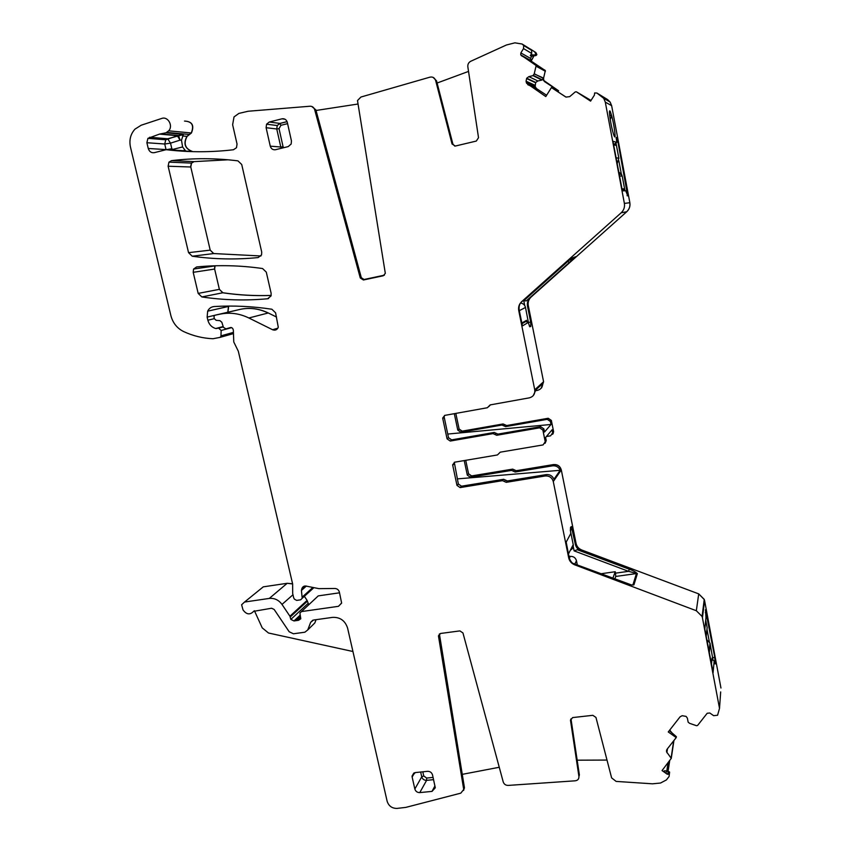 <?xml version="1.0" encoding="UTF-8"?>
<svg xmlns="http://www.w3.org/2000/svg" width="851" height="851" viewBox="0 0 851 851"><rect width="100%" height="100%" fill="white"/><g stroke="black" fill="none" stroke-linecap="round" stroke-linejoin="round"><path stroke-width="1.28" d="M720.68 691.927L719.51 708.372L717.574 715.255L713.638 715.68L709.798 712.989L707.181 713.276L697.597 725.446L696.554 725.722L689.65 723.361L688.161 722.191L687.363 718.127L686.087 716.393L682.151 715.702L680.066 716.829L668.258 731.956L676.226 737.572L676.385 736.7L669.322 730.594M719.51 708.372L702.437 617.783L702.086 616.454L696.331 610.731L574.702 564.83C571.489 563.49 569.489 561.181 568.702 557.894L553.278 481.549C552.054 477.571 549.352 475.709 545.193 475.975L506.228 482.326L502.494 480.655L460.125 487.591L456.976 485.389L452.636 464.816L454.732 462.178L497.431 454.955L500.239 452.179L543.076 444.913L545.236 441.754L542.874 430.063L543.885 428.915L544.512 432.01L551.012 424.479L550.416 421.479L551.352 420.415L548.225 418.266L506.696 425.543L503.101 423.958L462.167 431.138L459.125 429.032L455.817 413.395M720.957 688.012L704.596 600.657L704.245 599.381L698.724 593.881L581.818 550.033C578.723 548.757 576.797 546.533 576.053 543.374L561.298 469.922C560.118 466.093 557.522 464.306 553.522 464.572L516.259 470.72L512.674 469.124L471.614 475.922L468.582 473.816L465.731 460.317M714.914 663.812L714.212 660.887L711.915 659.631M713.064 672.609L714.18 660.929M713.127 672.652L704.841 629.059L705.979 617.337L705.447 609.72L714.744 657.195L715.202 663.929M570.819 527.014L571.393 526.567L570.447 527.694L570.744 533.588L566.192 542.098L569.074 557.16C569.968 560.607 571.851 563.16 574.723 564.798L574.702 564.83M571.393 526.578L575.414 544.64C576.308 547.916 578.35 549.916 581.531 550.64L577.286 549.714L574.106 550.874L572.957 545.172M516.259 470.72L515.174 472.007L552.597 465.827C556.171 465.518 558.692 467.018 560.16 470.305L553.98 479.241C552.469 475.847 549.863 474.305 546.182 474.613L545.193 475.975M471.614 475.922L470.337 477.22L511.568 470.39L515.174 472.007M464.22 460.572L467.295 475.103L470.337 477.22M546.395 436.542L550.597 435.818L552.682 432.776L552.076 429.787L545.608 437.478L546.236 440.552L545.236 441.754M553.044 433.829L553.607 431.659L551.352 420.415L550.416 421.479L547.267 419.33L505.568 426.628L501.952 425.032L460.848 432.234L457.785 430.117L459.125 429.032M454.306 413.671L457.785 430.117M535.917 390.641L537.375 390.386C540.864 389.46 542.64 387.184 542.725 383.567L535.928 389.822L533.258 395.609M541.619 387.833L543.576 381.727L528.29 305.605C527.726 302.233 528.673 299.371 531.12 297.031L626.751 211.729C629.357 209.24 630.389 206.229 629.857 202.708L611.635 105.662L610.124 102.046L607.657 99.61L596.891 93.025L603.731 98.344L605.295 102.12L624.379 203.41C624.932 207.091 623.857 210.218 621.145 212.814L521.674 301.658C519.131 304.094 518.153 307.073 518.738 310.583L534.747 389.822C535.173 394.024 533.364 396.694 529.343 397.842L490.176 404.906L487.357 407.735L444.786 415.384L442.69 418.032L444.148 416.958L448.509 437.691L451.658 439.871L494.229 432.457L492.995 433.616L494.867 434.446L496.09 433.287L494.229 432.457M522.525 325.869L528.258 322.455L529.769 326.784L530.801 326.422L530.673 322.018L527.46 306.041C526.982 302.456 528.077 299.52 530.737 297.222L526.301 300.892L523.769 300.743L524.737 305.573M522.461 325.848L519.227 310.328C518.684 306.647 519.504 303.754 521.695 301.648L521.674 301.658M609.667 115.236L611.752 115.981C614.188 124.948 616.103 139.575 614.433 136.522L613.773 135.011C611.965 129.256 610.592 122.576 609.635 114.97L609.635 114.949C609.273 111.119 609.497 109.97 610.295 111.492L611.752 115.981L610.241 119.427M616.698 142.425L616.241 137.362L617.954 141.926L627.687 195.879L625.815 190.784L622.358 190.847L613.114 142.085L613.039 141.266L616.698 142.425L613.603 144.691M596.891 93.025L594.626 92.961L594.381 95.152L590.583 101.12L576.414 91.823L575.265 91.908L569.702 96.642L566.011 97.088L551.427 87.568L545.789 96.567L526.524 83.196L526.056 81.185L526.726 78.218L528.865 76.633L532.981 75.622L534.205 73.92L536.162 65.559L520.716 54.889L520.855 52.922L523.514 48.581L523.684 45.539L522.131 44.029L514.876 42.837L506.43 44.997L470.837 61.229C468.624 62.378 467.625 64.229 467.837 66.793L478.517 137.692L476.315 141.064L455.328 146.042L452.051 143.979L435.648 80.515L436.542 80.813L452.892 144.096L452.051 143.979M591.019 100.429L576.414 91.823M546.619 95.248L536.481 88.578L535.141 86.494L526.312 82.504M557.894 91.759L558.596 90.78L543.789 80.483L543.598 78.111L545.331 70.59L530.918 60.932L534.183 55.634L535.641 55.677L536.864 54.57L535.885 53.975L534.577 55.038L532.13 54.804L530.301 55.655L531.684 53.422L531.62 50.347L522.684 44.39M557.958 91.802L558.596 90.78M557.692 91.631L558.341 90.674L544.597 81.643L543.491 80.324L543.364 77.994L534.205 73.92M531.184 61.144L534.109 55.592L531.62 56.421L530.439 58.347L530.918 60.932M536.864 54.57L535.907 52.592L530.428 49.092M535.885 53.975L534.619 51.815M535.907 52.592L522.131 44.029M311.732 106.439L315.881 109.896L361.324 277.724L360.271 277.958L314.679 109.694C313.838 107.269 312.232 106.13 309.86 106.247L248.152 111.247L238.886 113.417L234.014 116.938L232.631 124.746L237.046 144.053L236.493 147.712L233.461 149.744C212.069 152.276 190.869 152.382 169.838 150.095L166.179 149.68L154.35 152.659C151.35 153.074 149.319 151.68 148.255 148.478L146.883 142.723L147.914 138.362L159.456 134.107L165.998 132.799L168.689 130.831C173.444 125.831 167.892 116.023 161.679 118.459L141.202 125.214L135.001 129.118C130.533 134.064 129.022 140.043 130.458 147.042L170.881 315.615C172.849 322.976 177.082 328.295 183.582 331.539C193.028 335.911 202.815 338.315 212.963 338.73L219.835 337.432L220.952 336.475L221.154 330.465L218.569 328.124L215.665 328.518C211.665 327.273 209.059 324.508 207.867 320.221L207.133 317.104L207.665 311.168C209.038 308.36 211.239 306.817 214.239 306.53C233.238 305.413 252.449 306.317 271.873 309.232L275.586 312.817L278.277 327.22C277.16 329.858 275.256 330.699 272.586 329.741L248.875 317.987C239.482 313.445 229.919 312.157 220.175 314.125L215.101 315.189L214.005 316.115L214.207 318.561L216.197 320.348L219.877 320.625L221.813 322.231L223.441 327.316L225.909 328.88L229.451 327.858C231.589 327.071 232.897 327.901 233.365 330.326L233.759 341.942L238.312 351.218L292.627 583.935L287.202 583.297L263.278 586.85L260.566 589.052M187.103 136.362L186.922 136.341C183.125 143.649 184.912 148.691 192.294 151.489L192.475 151.499C185.093 148.712 183.305 143.659 187.103 136.362L191.432 132.99C194.496 125.448 192.252 121.491 184.699 121.087M154.978 137.692L154.605 138.894M227.962 312.136L228.674 306.062M276.554 317.061L268.267 312.966C259.215 308.605 249.981 307.371 240.578 309.275L215.101 315.189M292.627 583.935L292.68 593.509L293.669 597.764L294.382 599.147L296.659 600.391L300.648 599.817L302.19 598.274L301.424 590.456L301.914 588.456C302.913 586.254 304.637 585.531 307.073 586.286L318.902 588.647L334.9 588.477C337.177 588.637 338.666 589.839 339.368 592.073L341.623 602.997L338.443 606.327L301.456 611.582L299.914 613.103L300.775 618.815L298.488 620.305L293.978 620.943L290.84 619.411L289.925 616.209L281.989 604.423C278.681 599.944 274.437 597.945 269.278 598.434L244.545 602.04L241.62 604.753L243.003 609.869C246.439 614.635 249.992 615.124 253.662 611.337L271.597 608.231L274.139 609.433L289.191 631.772L293.435 633.782L304.881 632.208L307.764 629.931L310.658 622.326L313.551 620.028L332.645 617.369C340.145 617.092 345.123 620.656 347.58 628.049L387.141 801.27C388.716 806.025 391.992 808.407 396.96 808.418L405.767 807.397L460.806 793.153L463.721 789.462L438.499 636.197L440.499 633.474L459.902 630.899L462.955 632.953L503.228 781.963C504.111 784.324 505.813 785.473 508.355 785.399L575.021 780.824C577.723 780.516 579.031 779.059 578.925 776.463L570.489 720.254L572.617 717.584L592.828 715.319L595.955 717.425L611.614 777.878L616.135 781.409L652.472 783.814L660.504 783.037L666.365 779.963L669.067 776.548L669.609 772.112L669.067 776.548M339.528 592.807L318.263 595.881L316.785 597.264M308.785 604.742L307.105 600.391L304.36 596.306M292.595 583.786L287.202 583.297M352.931 651.504L268.49 633.006L262.225 627.868L254.417 610.731L253.662 611.337M664.376 772.208L664.62 770.666L669.035 771.708L668.663 774.208L667.269 774.25L662.057 770.559L671.269 758.358L666.503 751.763L666.971 749.369L676.226 737.572M672.184 733.073L669.641 730.19M271.15 293.382L266.289 272.129L262.565 268.533C240.248 265.352 218.271 264.831 196.624 266.959L193.581 269.054L193.198 272.32L198.177 293.404L201.847 296.946C223.547 300.169 245.46 300.775 267.586 298.765L271.043 295.925L271.15 293.382M271.171 295.425C254.938 295.988 238.854 295.095 222.909 292.755L219.377 289.34L214.633 269.054L215.09 265.778M213.75 253.555L260.938 255.981L213.75 253.555L210.208 250.13L190.773 166.998L191.571 163.084L194.092 161.637L228.057 159.797M168.126 166.222L188.55 252.662L192.23 256.215C213.995 259.31 235.972 259.768 258.151 257.566L261.534 254.896L261.725 252.109L241.716 164.488L237.94 160.86C215.463 158.063 193.337 157.988 171.551 160.637L168.945 162.147L168.126 166.222L190.773 166.998M710.021 645.409L709.851 644.505M709.34 641.824L706.979 629.251M600.625 573.797L615.23 571.734L615.507 573.159L628.549 571.329L629.304 569.234L577.286 549.714M574.106 550.874L628.549 571.329L637.367 573.659L633.899 584.924C631.644 585.211 628.591 584.563 624.74 582.967L572.659 563.309M560.16 470.305L457.264 478.9M545.097 443.297L546.236 440.552M454.285 462.295L458.359 484.017L461.497 486.198L503.675 479.294L502.494 480.655M546.182 474.613L507.387 480.953L503.675 479.294M540.651 426.691L543.885 428.915L542.874 430.063L539.63 427.83L540.651 426.691L497.952 434.106L496.739 435.276L539.63 427.83M488.655 406.693L490.027 405.289L488.772 406.321M444.562 415.437L444.148 416.958M496.09 433.287L497.952 434.106M551.012 424.479L447.732 434.053M521.94 323.752L525.929 321.433L528.258 322.455L525.929 321.433M520.918 302.499L570.191 258.821L575.648 256.704L569.351 262.619L567.894 261.342L523.769 300.743M575.648 256.704L566.83 261.555M613.486 144.106L614.667 144.447M622.113 189.901L625.793 190.762M618.826 160.679L621.73 176.114M535.141 86.494L535.705 82.451L537.853 80.973L541.938 80.058L543.193 78.473M437.106 83.026L468.529 71.41M360.271 277.958L363.398 279.99L383.237 275.777L385.312 273.352L357.494 100.556L360.952 97.025L429.776 77.207C432.627 76.547 434.584 77.654 435.648 80.515M316.029 110.47L357.654 104.077M161.467 133.99L178.54 135.5L180.082 140.128L181.486 140.202L182.593 146.946L185.561 150.84L168.285 149.765M181.486 140.202L183.38 134.384L165.998 132.799M312.743 625.006L314.827 622.953L316.072 619.677M499.25 767.272L462.242 774.357M606.997 760.071L577.169 760.188M669.035 771.708L669.609 772.112M666.524 750.21L667.067 752.88M668.663 774.208L669.237 774.623M496.739 435.276L494.867 434.446M444.201 417.437L442.754 418.511L447.073 438.85L450.243 441.052L492.995 433.616M551.427 87.568L565.702 96.95M615.507 573.159L615.741 576.457L614.773 579.127M433.085 77.367L436.542 80.813M454.785 146.106L452.892 144.096M363.175 279.681L384.429 275.16M363.398 279.99L364.451 279.745L361.324 277.724M463.635 790.409L464.401 787.473L439.393 633.921M419.788 792.6L426.596 780.356L426.659 778.059L423.745 775.952L421.745 776.835L414.841 789.015C415.628 791.409 417.277 792.611 419.788 792.6L432.01 791.387L435.297 787.792L432.521 774.921C431.723 772.506 430.063 771.304 427.532 771.314L415.299 772.58L412.044 776.091L412.139 777.016L414.65 772.708M414.841 789.015L412.139 777.016M287.319 122.384C286.436 119.629 284.67 118.438 282.021 118.81L269.299 122.012L266.576 124.193L266.108 127.703L276.756 128.98L280.787 147.021L270.256 146.149C271.139 148.872 272.894 150.063 275.511 149.712L288.223 146.595L291.17 144.01L291.446 140.926L287.319 122.384M270.256 146.149L266.108 127.703M578.925 776.463L579.382 774.942L570.978 718.872L570.489 720.254M612.794 578.382L615.23 571.734M528.62 323.529L525.492 307.445C524.801 304.849 523.142 303.392 520.514 303.062M526.375 320.359L526.96 321.88M526.535 320.338L521.791 323.029M570.436 550.086C572.627 548.938 573.563 547.129 573.223 544.661L570.351 530.396M573.223 544.661L568.436 553.99L573.223 544.661M568.84 556.011L570.255 556.394L569.351 558.203M577.318 565L576.457 560.703C575.521 557.682 573.457 556.246 570.255 556.394M706.192 636.24L707.149 627.698L705.681 619.9M713.053 660.216L709.989 643.101L706.873 639.835M711.468 664.259L712.053 658.131L712.468 659.887M613.752 144.787L615.475 144.393L615.55 145.319L613.614 144.755M617.177 163.658L618.868 158.307L616.007 143.117M624.911 190.454L622.219 176.157L621.57 174.391L618.741 171.976M615.475 144.393L615.358 143.776M621.996 189.23L623.772 188.848L624.081 190.167M623.772 188.848L621.921 188.837M702.437 617.783L704.596 600.657M704.575 600.785L704.234 599.519L698.724 593.881M581.818 550.033L581.531 550.64M629.304 569.234C633.091 570.521 635.782 572 637.367 573.659M698.703 594.019L696.331 610.731M581.765 550.15C578.669 548.874 576.744 546.65 575.989 543.491L575.414 544.64L575.989 543.491M561.235 470.018L553.278 481.56L561.235 470.007C560.054 466.178 557.458 464.401 553.458 464.657L553.522 464.572M553.458 464.657L552.597 465.827M516.185 470.816L514.461 469.922M513.376 471.199L514.387 470.018L512.674 469.124M512.589 469.209L511.568 470.39M471.518 476.017L468.582 473.816M468.486 473.911L467.295 475.103M552.512 434.34L553.607 431.659M553.544 431.734L552.682 432.776M551.288 420.49L548.225 418.266M505.568 426.628L506.696 425.543M548.161 418.352L547.267 419.33M506.622 425.617L504.898 424.745M503.76 425.83L504.824 424.819L503.101 423.958M460.848 432.234L462.167 431.138M503.015 424.032L501.952 425.032M462.072 431.223L459.029 429.106M541.108 388.269L543.576 381.727M527.46 306.041L528.29 305.605M543.512 381.791L534.747 389.822M528.216 305.647C527.652 302.265 528.599 299.414 531.045 297.063L531.12 297.031M626.751 211.729L621.145 212.814M569.351 262.619L527.173 300.254M626.708 211.729C629.314 209.25 630.346 206.24 629.814 202.719L629.857 202.708M605.295 102.12L611.635 105.662M629.814 202.719L624.379 203.41M611.582 105.63L610.082 102.014L607.657 99.61M607.603 99.578L601.136 95.812M536.481 88.578L527.758 84.685M544.853 81.76L543.725 80.441L543.598 78.111M536.236 66.282L545.406 71.293M543.257 78.335L534.268 73.771M545.331 71.25L545.023 70.239M531.098 61.102L521.397 55.709M544.959 70.197L535.832 65.187M534.577 55.038L535.641 55.677M533.375 55.538L532.13 54.804M535.566 55.623L536.47 55.209M536.396 55.155L535.492 54.624M182.603 135.958L186.933 136.341L189.507 134.49M166.7 132.394L189.326 134.469L191.252 132.969C194.315 125.427 192.071 121.47 184.518 121.065M154.786 137.681L154.414 138.883M233.323 333.645L220.037 337.379M231.621 327.646L221.154 330.465M233.334 332.411L221.079 335.826M223.27 326.784L216.558 328.55M223.302 326.88L218.569 328.124M214.835 315.274L207.133 317.104M214.239 318.678L207.867 320.221M227.791 312.179L228.525 306.073M248.875 317.987L268.267 312.966M277.862 328.178L272.586 329.741M268.118 312.998C259.066 308.636 249.822 307.413 240.407 309.307L240.578 309.275M240.407 309.307L220.175 314.125M231.344 327.55L228.536 328.316M301.456 611.582L318.263 595.881M341.613 603.146L338.443 606.327M318.136 596.008L316.657 597.381M300.307 615.784L295.329 620.475M300.531 616.911L296.999 620.241M308.647 604.859L307.977 603.487M290.265 616.964L307.424 601.125M307.839 603.614L290.84 619.411M307.296 601.242L307.105 600.391M292.765 594.945L281.989 604.423M306.977 600.508L289.925 616.209M244.545 602.04L263.278 586.85M287.053 583.414L269.278 598.434M263.129 586.967L260.417 589.169M662.865 769.527L662.642 770.974M668.024 762.996L666.737 771.325M670.226 731.381L670.333 730.711M667.482 748.72L666.971 751.965M673.684 740.817L671.109 758.039M667.333 748.912L666.876 751.784M271.171 295.457C254.885 296.031 238.737 295.137 222.749 292.787L222.909 292.755M201.847 296.946L222.749 292.787L219.377 289.34M193.198 272.32L214.633 269.054M219.218 289.372L198.177 293.404M214.473 269.086L214.931 265.789M192.23 256.215L213.59 253.577L210.208 250.13M210.037 250.151L188.55 252.662M190.592 166.998L191.401 163.084L194.092 161.637M171.551 160.637L193.922 161.626L227.972 159.786M714.468 662.035L715.34 662.376M712.808 657.802L714.744 657.195M705.33 612.603L706.319 612.305M615.741 576.457L636.442 573.553L632.942 584.818L633.899 584.924M570.319 529.982L572.351 529.418M529.29 325.901L530.801 326.422M528.524 322.518L530.673 322.018M574.797 257.13L569.83 259.055M627.059 195.677L627.687 195.879M626.081 191.9L627.293 191.645M616.72 142.181L617.954 141.926M616.135 138.075L616.72 137.532M530.439 58.347L520.855 52.922M531.62 56.421L530.301 55.655M531.684 53.422L523.514 48.581M192.294 151.489L169.838 150.095M223.196 326.55L215.665 328.518M230.876 327.475L229.451 327.858M312.338 587.956L302.084 597.221M304.658 586.031L301.914 588.456M300.765 618.156L298.488 620.305M300.18 615.113L293.978 620.943M666.376 771.314L666.056 773.389M268.597 298.531L267.586 298.765M668.152 771.378L667.748 774.08M507.387 480.953L506.228 482.326M505.526 480.124L504.356 481.496M461.497 486.198L460.125 487.591M458.359 484.017L456.976 485.389M452.689 465.252L454.094 463.965M450.243 441.052L451.658 439.871M448.509 437.691L447.073 438.85M534.928 85.238L526.056 81.185M535.502 82.728L526.546 78.526M535.705 82.451L526.726 78.218M537.853 80.973L528.865 76.633M541.938 80.058L532.981 75.622M542.247 79.845L533.29 75.388M703.256 611.316L702.724 611.39M631.602 584.999L632.942 584.818M525.897 321.444L523.822 321.848M314.679 109.694L315.881 109.896M185.561 150.84L183.699 150.723M181.976 151.148L182.944 150.904M178.327 135.479L165.754 139.777L164.732 144.01L166.051 149.595L148.255 148.478M166.732 149.585L166.083 149.712M159.456 134.107L177.285 135.713L180.082 140.128L170.519 143.159L164.732 144.01L146.883 142.723M183.231 134.607L167.69 138.766L149.616 137.256M178.54 135.5L183.38 134.384M314.827 622.953L307.764 629.931M312.817 620.209L310.658 622.326M464.401 787.473L463.667 788.994M439.318 635.037L438.499 636.197M432.01 791.387L434.957 785.888M420.671 772.027L421.745 776.835C422.511 779.186 424.138 780.356 426.596 780.356L433.574 779.644M285.064 119.246L282.021 118.81M283.543 147.744L283.064 146.67L280.787 147.021L281.266 148.297M287.074 121.608L279.883 123.416L269.299 122.012M287.595 123.64L280.915 125.31L279.883 123.416L277.213 125.544L276.756 128.98L279.032 128.639L283.064 146.67M183.784 150.733L184.465 149.733M172.944 150.053L172.817 149.404L182.593 146.946M147.914 138.362L165.754 139.777L167.69 138.766L170.519 143.159L171.828 148.734L172.817 149.404M171.828 148.734L166.966 149.574M426.659 778.059L433.074 777.399M423.745 775.952L422.819 771.804M280.915 125.31L279.032 128.639M526.801 321.114L524.205 321.625M525.492 307.445L519.301 310.689M576.457 560.703L574.84 564.064M702.628 616.252L702.096 616.326M703.086 612.646L702.554 612.72M710.181 643.813L709.287 652.643M624.006 189.752L623.304 189.901M621.985 189.199L623.74 188.805M618.868 158.307L616.06 157.733M622.219 176.157L619.485 175.944M704.245 599.381L702.086 616.454M610.124 102.046L603.731 98.344M191.432 132.99L168.689 130.831M228.494 306.445L207.665 311.168M193.581 269.054L215.026 265.906M168.945 162.147L191.571 163.084M711.915 659.578L714.191 660.876M631.633 585.009L572.532 563.192M574.148 257.385L569.234 262.597L526.301 300.892M609.465 112.226L610.295 111.492M609.678 115.364L610.614 115.14M616.156 138.373L616.879 137.745M535.322 87.142L526.524 83.196M545.268 70.559L536.162 65.559M530.386 60.293L520.716 54.889M531.62 50.347L523.684 45.539M233.334 333.007L220.952 336.475M313.349 588.158L302.19 598.274M306.371 586.062L301.424 590.456M669.652 760.932L668.067 771.378M673.928 740.498L671.269 758.358M666.503 751.763L666.62 751.039M452.636 464.816L454.04 463.529M464.455 787.952L463.721 789.462M438.467 635.835L439.286 634.676M413.82 773.048L412.044 776.091M287.106 121.672L280 123.459L277.213 125.544L266.576 124.193M709.989 643.101L709.106 651.728M621.57 174.391L619.156 174.178"/></g></svg>
